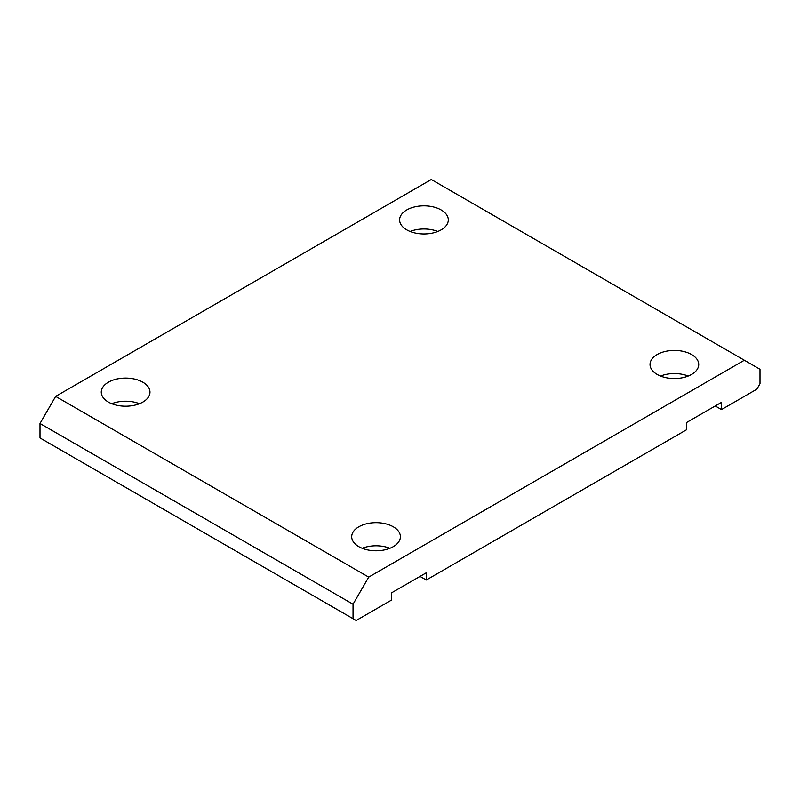 <?xml version="1.0" encoding="UTF-8"?>
<svg xmlns="http://www.w3.org/2000/svg" width="800" height="800" viewBox="0 0 800 800"><rect width="100%" height="100%" fill="white"/><g stroke="black" fill="none" stroke-linecap="round" stroke-linejoin="round"><path stroke-width="1.2" d="M691.6 354.55A24.35 14.06 0 0 0 665.06 351.5A24.35 14.06 0 0 0 650.03 364.49A24.35 14.06 0 0 0 657.17 374.43A24.35 14.06 0 0 0 683.7 377.47A24.35 14.06 0 0 0 698.73 364.49A24.35 14.06 0 0 0 691.6 354.55M688.22 376.05A24.35 14.06 0 0 0 660.55 376.05M393.27 526.78A24.35 14.06 0 0 0 366.73 523.74A24.35 14.06 0 0 0 351.7 536.73A24.35 14.06 0 0 0 358.83 546.67A24.35 14.06 0 0 0 385.37 549.71A24.35 14.06 0 0 0 400.4 536.73A24.35 14.06 0 0 0 393.27 526.78M389.89 548.29A24.35 14.06 0 0 0 362.21 548.29M142.83 382.2A24.35 14.06 0 0 0 116.3 379.15A24.35 14.06 0 0 0 101.27 392.14A24.35 14.06 0 0 0 108.4 402.08A24.35 14.06 0 0 0 134.94 405.13A24.35 14.06 0 0 0 149.97 392.14A24.35 14.06 0 0 0 142.83 382.2M139.45 403.7A24.35 14.06 0 0 0 111.78 403.7M441.17 209.96A24.35 14.06 0 0 0 414.63 206.91A24.35 14.06 0 0 0 399.6 219.9A24.35 14.06 0 0 0 406.73 229.84A24.35 14.06 0 0 0 433.27 232.89A24.35 14.06 0 0 0 448.3 219.9A24.35 14.06 0 0 0 441.17 209.96M437.79 231.47A24.35 14.06 0 0 0 410.11 231.47M721.5 409.58L756.87 389.16L760 383.73L760 369.28L744.35 360.24L368.7 577.12L353.04 604.23L353.04 618.69L356.17 620.5L391.55 600.07L391.55 592.84L426.3 572.78L426.3 580.01L686.75 429.64L686.75 422.41L721.5 402.35L721.5 409.58L715.23 405.96M420.03 576.4L426.3 580.01M744.35 360.24L431.3 179.5L55.65 396.39L368.7 577.12M353.04 604.23L40 423.5L40 437.95L353.04 618.69M40 423.5L55.65 396.39"/></g></svg>
